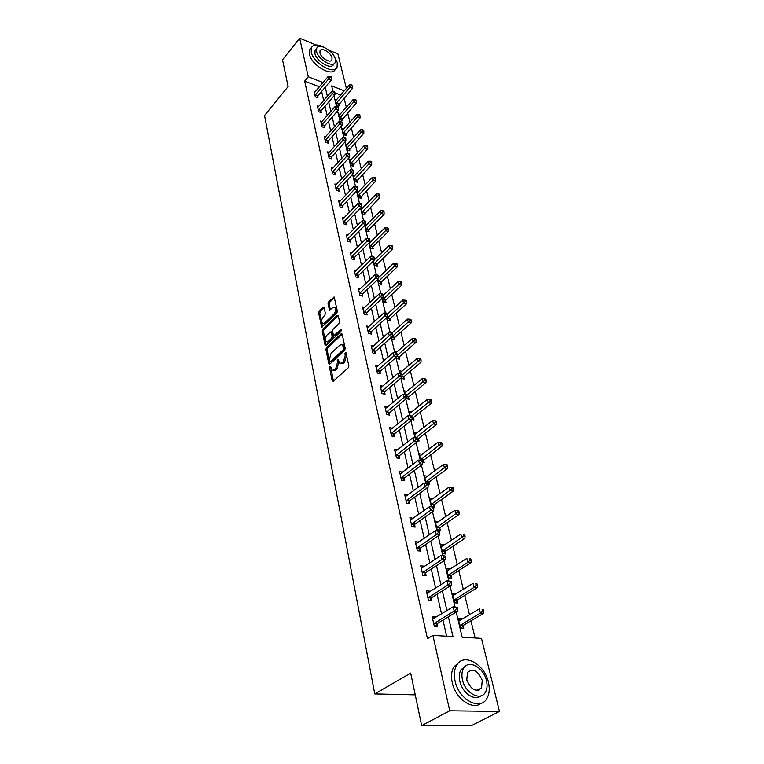 <?xml version="1.0" encoding="UTF-8"?>
<svg xmlns="http://www.w3.org/2000/svg" width="764" height="764" viewBox="0 0 764 764"><rect width="100%" height="100%" fill="white"/><g stroke="black" fill="none" stroke-linecap="round" stroke-linejoin="round"><path stroke-width="1.15" d="M329.972 366.348L329.57 367.723L332.178 380.768L333.247 381.274L348.26 367.799L348.842 365.794L345.844 352.233L344.898 353.713L345.261 355.403L343.399 361.783L342.148 362.919L339.76 363.311L338.108 359.29L337.583 359.386L337.526 362.451L335.692 368.783L334.46 369.9L332.12 370.292L330.707 366.682L329.972 366.348M330.822 367.217L333.41 381.121M346.178 353.14L346.464 355.68L345.261 355.403M338.442 360.226L338.729 362.719L337.526 362.451M479.276 689.176L479.171 690.093M324.175 307.596L323.153 307.214L319.199 311.082L318.645 312.992L321.682 327.212L336.819 313.25L337.382 311.292L334.193 297.015L328.577 301.923L328.014 303.852L329.523 310.241L332.684 307.739L334.68 307.338C336.045 309.229 335.807 311.454 333.983 313.994L324.499 323.096L322.57 323.487C321.224 321.596 321.443 319.4 323.248 316.869L324.805 315.36L325.359 313.431L324.175 307.596M456.203 612.021L462.163 637.195L481.482 638.389L499.436 711.446L471.101 725.8L421.661 725.628L410.688 673.103L374.771 693.932L264.564 115.488L288.123 86.561L282.527 59.802L299.65 38.2L316.143 44.98M421.661 725.628L449.738 710.787L432.911 635.39L452.976 636.632L448.363 616.796M319.457 86.848L304.674 81.137L427.458 638.666L432.911 635.39M304.674 81.137L308.264 76.782L299.65 38.2M326.486 347.505L325.922 349.454L328.768 363.674L329.819 364.142L344.64 350.552L345.213 348.565L342.205 334.24L341.126 333.811L326.486 347.505L327.68 347.782L327.116 349.721L329.972 363.998M325.034 344.975L322.246 331.041L322.809 329.112L337.249 315.303L338.309 315.704L339.569 321.682L338.996 323.649L333.056 329.274L332.493 331.223L333.629 335.778L340.582 329.8L341.116 329.704L340.935 331.481L326.066 345.414L325.034 344.975L326.218 345.252L323.43 331.328L322.246 331.041M374.771 693.932L415.234 694.868M446.673 636.24L442.967 620.081M441.544 613.903L437.046 594.277M435.623 588.099L431.259 569.094M429.846 562.925L425.615 544.512M424.211 538.362L420.114 520.513M418.701 514.373L414.728 497.068M413.324 490.946L409.475 474.167M408.072 468.055L404.337 451.791M402.943 445.698L399.314 429.912M397.92 423.839L394.405 408.53M393.021 402.466L389.611 387.615M388.217 381.57L384.913 367.15M383.528 361.133L380.319 347.133M378.934 341.136L375.821 327.546M374.446 321.558L371.419 308.369M370.053 302.41L367.112 289.594M365.746 283.654L362.89 271.201M361.534 265.28L358.755 253.19M357.399 247.297L354.706 235.541M353.36 229.668L350.733 218.256M349.396 212.402L346.846 201.304M345.509 195.469L343.036 184.687M341.699 178.881L339.292 168.395M337.965 162.608L335.625 152.418M334.298 146.659L332.025 136.746M330.707 131.007L328.501 121.371M327.183 115.65L325.034 106.282M323.726 100.59L321.634 91.47M435.595 617.56L435.394 616.653L432.08 616.405L434.334 626.423L437.648 626.652L437.037 623.94M429.779 591.842L429.607 591.107L426.322 590.811L428.518 600.58L431.813 600.857L431.221 598.212M424.096 566.754L423.963 566.162L420.706 565.818L422.855 575.359L426.121 575.684L425.538 573.105M418.557 542.259L415.224 541.428L417.325 550.739L420.563 551.111L419.99 548.6M413.143 518.345L409.876 517.61L411.92 526.702L415.129 527.122L414.575 524.658M407.852 494.976L404.643 494.337L406.639 503.228L409.829 503.686L409.284 501.279M402.695 472.152L399.534 471.608L401.482 480.289L404.643 480.785L404.108 478.436M397.557 449.92L394.539 449.385L396.449 457.875L399.582 458.41L399.056 456.118M392.515 428.203L389.659 427.659L391.521 435.957L394.625 436.531L394.119 434.296M387.596 406.973L384.884 406.419L386.708 414.537L389.793 415.148L389.296 412.952M382.793 386.202L380.214 385.648L382 393.584L385.056 394.224L384.569 392.085M378.104 365.88L375.649 365.326L377.397 373.09L380.424 373.768L379.947 371.667M373.52 345.996L371.18 345.433L372.889 353.035L375.898 353.742L375.43 351.688M369.041 326.534L366.806 325.97L368.477 333.41L371.457 334.145L370.998 332.13M364.657 307.472L362.518 306.918L364.161 314.195L367.112 314.959L366.672 312.992M360.369 288.811L358.326 288.257L359.93 295.382L362.862 296.174L362.432 294.245M356.177 270.532L354.219 269.978L355.785 276.96L358.698 277.771L358.278 275.89M352.08 252.626L350.198 252.072L351.736 258.91L354.62 259.75L354.2 257.898M348.059 235.073L346.254 234.529L347.754 241.233L350.628 242.093L350.218 240.278M344.125 217.883L342.387 217.329L343.867 223.909L346.713 224.788L346.312 223.012M340.276 201.018L338.595 200.483L340.047 206.92L342.874 207.818L342.482 206.079M336.504 184.487L334.88 183.952L336.303 190.274L339.111 191.191L338.719 189.482M332.808 168.281L331.242 167.746L332.636 173.944L335.415 174.88L335.043 173.208M329.179 152.38L327.67 151.855L329.036 157.938L331.796 158.893L331.423 157.25M325.626 136.785L324.165 136.269L325.502 142.228L328.243 143.202L327.88 141.588M322.141 121.486L320.727 120.97L322.045 126.814L324.767 127.808L324.404 126.222M318.722 106.463L317.356 105.957L318.645 111.697L321.348 112.7L320.995 111.152M315.36 91.728L314.042 91.222L315.312 96.856L317.986 97.878L317.643 96.35M475.122 637.997L470.949 620.817M469.497 614.81L464.779 595.395M463.328 589.397L458.753 570.574M457.302 564.586L452.88 546.336M451.428 540.368L447.131 522.662M445.679 516.712L441.516 499.541M440.074 493.592L436.034 476.937M434.592 471.006L430.667 454.838M429.234 448.936L425.424 433.236M423.991 427.343L420.296 412.111M418.873 406.238L415.282 391.445M413.859 385.591L410.373 371.218M408.96 365.383L405.569 351.421M404.156 345.605L400.861 332.053M399.457 326.247L396.258 313.078M394.854 307.3L391.751 294.493M390.356 288.735L387.329 276.291M385.944 270.561L383.003 258.461M381.618 252.741L378.763 240.985M377.378 235.293L374.608 223.852M373.224 218.179L370.53 207.054M369.155 201.41L366.529 190.58M365.163 184.964L362.613 174.431M361.248 168.834L358.765 158.587M357.409 153.01L354.993 143.04M353.646 137.482L351.287 127.789M349.95 122.259L347.658 112.814M346.321 107.304L344.087 98.117M340.668 95.051L334.88 92.816M461.599 619.547L461.37 618.573L458.171 618.334L460.501 628.189L463.71 628.409L463.079 625.745M455.564 594.239L455.373 593.418L452.202 593.141L454.475 602.758L457.665 603.025L457.044 600.428M449.681 569.533L449.518 568.865L446.367 568.531L448.592 577.928L451.753 578.243L451.152 575.703M443.922 545.41L443.798 544.875L440.675 544.503L442.853 553.68L445.985 554.034L445.393 551.56M438.307 521.841L435.117 521.029L437.237 529.996L440.351 530.397L439.768 527.972M432.816 498.816L429.683 498.09L431.755 506.847L434.84 507.296L434.277 504.928M428.05 484.491L429.454 484.72L428.9 482.399M427.448 476.306L424.364 475.666L426.178 483.316M422.683 462.382L424.192 462.64L423.657 460.377M420.076 455.907L422.196 454.284L419.169 453.749L420.725 460.281M417.297 440.732L419.044 441.057L418.519 438.842M416.982 432.863L414.098 432.309L415.396 437.791M412.035 419.551L414.012 419.942L413.496 417.784M411.872 411.901L409.122 411.338L410.182 415.797M406.324 398.703L409.084 399.286L408.578 397.165M406.878 391.388L404.261 390.824L405.092 394.31M401.186 377.817L401.329 378.419L404.271 379.078L403.774 377.005M401.998 371.314L399.505 370.75L400.116 373.3M396.315 357.256L396.631 358.602L399.553 359.29L399.066 357.256M397.223 351.66L394.854 351.096L395.246 352.758M391.55 337.144L392.037 339.206L394.931 339.913L394.453 337.927M392.562 332.416L390.289 331.853L390.48 332.655M386.88 317.461L387.529 320.212L390.414 320.947L389.946 318.999M387.997 313.574L387.377 313.412M382.315 298.199L383.127 301.599L385.982 302.372L385.524 300.462M383.528 295.114L382.993 294.971M377.855 279.347L378.81 283.377L381.637 284.17L381.198 282.298M379.164 277.026L378.581 276.864M373.481 260.887L374.58 265.519L377.387 266.33L376.948 264.497M374.885 259.302L374.179 259.101M369.193 242.809L370.425 248.013L373.224 248.854L372.794 247.058M370.693 241.93L369.871 241.682M365.001 225.103L366.367 230.862L369.136 231.712L368.716 229.954M366.596 224.903L365.526 224.568M360.885 207.751L362.375 214.035L365.125 214.913L364.714 213.185M362.575 208.2L360.952 207.684M358.631 191.831L356.989 191.286L358.469 197.542L361.2 198.439L360.799 196.749M354.773 175.768L353.178 175.223L354.639 181.364L357.342 182.271L356.95 180.619M350.982 160.001L349.454 159.466L350.877 165.492L353.57 166.418L353.178 164.795M347.267 144.539L345.786 144.004L347.19 149.916L349.855 150.871L349.473 149.267M343.628 129.364L342.196 128.839L343.571 134.636L346.216 135.6L345.844 134.034M340.047 114.457L338.662 113.941L340.009 119.633L342.644 120.616L342.282 119.079M336.542 99.836L335.195 99.32L336.523 104.916L339.14 105.9L338.777 104.391M499.436 711.446L449.738 710.787M328.959 50.243L337.908 53.919L346.378 88.423M344.306 90.84L331.671 85.912L332.942 91.269M334.011 95.806L336.513 106.368M337.592 110.923L340.152 121.762M341.241 126.337L343.867 137.453M344.956 142.047L347.658 153.449M348.747 158.062L351.516 169.761M352.615 174.402L355.461 186.406M356.559 191.067L359.481 203.386M360.589 208.066L363.578 220.72M364.695 225.418L367.771 238.406M368.878 243.124L372.039 256.465M373.157 261.192L376.404 274.906M377.531 279.653L380.864 293.739M381.99 298.504L385.419 312.982M386.555 317.767L390.07 332.636M391.206 337.44L394.826 352.729M395.972 357.552L399.687 373.271M400.833 378.104L404.662 394.281M405.808 399.133L409.752 415.759M410.898 420.63L414.947 437.743M416.103 442.623L420.276 460.234M421.432 465.133L425.729 483.259M426.885 488.167L431.307 506.838M432.472 511.756L437.018 530.97M438.192 535.917L442.862 555.667M444.046 560.661L448.85 580.965M450.053 586.026L454.991 606.902M323.067 82.55L308.264 76.782M446.921 610.589L442.346 590.906M440.904 584.718L436.473 565.656M435.041 559.468L430.743 541.007M429.311 534.838L425.156 516.941M423.724 510.782L419.694 493.439M418.261 487.298L414.355 470.481M412.932 464.359L409.141 448.048M407.718 441.936L404.041 426.121M402.628 420.038L399.066 404.691M397.652 398.617L394.186 383.729M392.782 377.683L389.43 363.234M388.026 357.199L384.76 343.179M383.366 337.163L380.205 323.554M378.81 317.557L375.735 304.339M374.35 298.371L371.361 285.535M369.977 279.586L367.083 267.113M365.708 261.192L362.89 249.083M361.515 243.172L358.784 231.406M357.418 225.523L354.754 214.092M353.398 208.228L350.81 197.122M349.454 191.286L346.942 180.485M345.595 174.669L343.151 164.174M341.814 158.387L339.436 148.178M338.099 142.41L335.788 132.497M334.46 126.748L332.216 117.102M330.879 111.382L328.701 102.004M327.384 96.302L325.254 87.182M461.37 618.573L458.62 620.225M435.394 616.653L432.529 618.41M429.607 591.107L426.799 592.902M455.373 593.418L452.67 595.118M423.963 566.162L421.203 568.005M449.518 568.865L446.854 570.593M418.452 541.819L415.74 543.691M443.798 544.875L441.181 546.642M413.076 518.04L410.402 519.95M438.211 521.449L435.642 523.244M407.814 494.814L405.235 496.724M432.749 498.548L430.218 500.372M402.685 472.123L400.384 473.871M427.42 476.163L425.004 477.958M333.266 370.54L335.654 370.158L334.46 369.9M338.729 362.719L336.895 369.041L335.654 370.158M340.916 363.578L343.361 363.187L342.148 362.919M346.464 355.68L344.612 362.05L343.361 363.187M342.196 334.212L327.68 347.782M329.628 361.296L330.373 361.62L343.361 349.683L343.771 348.298L342.348 344.659L339.932 345.089L331.099 353.274L329.284 359.538L329.628 361.296M330.105 361.764L331.566 361.888L330.373 361.62M342.425 344.679L343.552 344.946L344.602 346.808L344.564 349.969L331.566 361.888M338.309 315.723L323.984 329.399L323.43 331.328M333.963 335.854L335.558 335.921L341.355 330.487M326.963 335.043C325.13 337.592 324.91 339.827 326.304 341.756L328.243 341.393L331.605 338.232L332.178 336.275L331.051 331.729L326.963 335.043M327.183 341.966L329.427 341.67L328.243 341.393M331.91 331.939L333.362 336.561L332.798 338.519L329.427 341.67M323.411 323.688L325.684 323.382L324.499 323.096M335.024 307.424L335.864 307.634C337.23 309.535 336.991 311.75 335.167 314.291L325.684 323.382M334.498 297.597L329.752 302.229L329.188 304.158L330.392 309.964M324.184 307.653L320.364 311.378L319.82 313.288L322.551 326.925L321.377 326.658M461.303 628.247L463.595 625.2L483.631 613.282L480.413 613.034L479.381 608.879L458.801 620.989M459.871 625.525L480.413 613.034L482.523 610.99L483.813 611.095L483.402 609.433L482.113 609.328L482.523 610.99M482.113 609.328L483.402 609.433M483.813 611.095L483.631 613.282M434.229 623.147L437.552 623.386L457.493 611.229L454.16 610.971L433.723 623.711M456.318 608.898L454.16 610.971L453.167 606.75L457.244 607.313L455.917 607.208L456.318 608.898L457.646 609.004L457.244 607.313M432.682 619.098L453.167 606.75L455.917 607.208M437.552 623.386L435.27 626.49M457.493 611.229L457.646 609.004M455.077 681.058C458.686 699.633 480.212 711.236 486.869 698.497C489.38 694.094 489.886 688.641 488.397 682.156C484.529 663.859 463.423 652.446 456.633 665.291C454.246 669.503 453.73 674.755 455.077 681.058M459.441 662.025L453.816 666.876C451.428 671.078 450.903 676.331 452.24 682.624C455.373 698.439 472.353 710.587 480.986 703.348M480.842 695.899C474.74 701.553 462.163 692.824 459.832 681.221C458.849 676.656 459.212 672.855 460.95 669.799L465.324 666.208M462.459 679.779C465.104 693.139 480.575 701.505 485.369 692.308C487.165 689.157 487.527 685.251 486.448 680.59C483.679 667.364 468.418 659.103 463.557 668.347C461.828 671.403 461.466 675.214 462.459 679.779M482.237 680.447C477.997 670.563 473.078 667.917 467.482 672.521L466.775 679.922C471.016 689.863 475.934 692.547 481.54 687.963L482.237 680.447M478.044 690.417L478.226 689.739M323.86 47.206C317.652 44.14 313.517 44.264 311.473 47.578L311.234 52C313.202 63.116 334.174 75.302 337.077 67.175L337.287 62.562L334.116 56.173M310.977 48.189L309.707 49.755L309.468 54.177C311.416 65.293 332.369 77.441 335.281 69.304L335.721 68.789M334.221 63.584L333.534 64.405C331.433 70.25 316.363 61.483 314.93 53.499L315.102 50.29L316.019 49.163M316.573 51.484C318.015 59.477 333.094 68.273 335.186 62.428L335.329 59.124C333.83 51.198 318.903 42.431 316.735 48.285L316.573 51.484M332.025 57.777C331.06 52.668 321.434 47.015 320.04 50.777L319.935 52.859C320.87 57.997 330.573 63.66 331.929 59.898L332.025 57.777M455.363 602.834L457.55 599.874L477.242 587.688L474.052 587.382L473.04 583.333L452.813 595.719M453.864 600.151L474.052 587.382L476.134 585.367L477.414 585.491L477.013 583.868L475.733 583.744L476.134 585.367M475.733 583.744L477.013 583.868M477.414 585.491L477.242 587.688M449.557 578.023L451.639 575.149L471.006 562.705L467.835 562.352L466.861 558.389L446.969 571.061M447.99 575.387L467.835 562.352L469.898 560.356L471.168 560.499L470.777 558.923L469.507 558.78L469.898 560.356M469.507 558.78L470.777 558.923M471.168 560.499L471.006 562.705M428.432 597.372L431.717 597.649L451.314 585.214L448.019 584.899L427.926 597.935M450.139 582.856L448.019 584.899L447.045 580.783L451.066 581.337L449.748 581.203L450.139 582.856L451.457 582.98L451.066 581.337M426.914 593.437L447.045 580.783L449.748 581.203M431.717 597.649L429.54 600.666M451.314 585.214L451.457 582.98M422.769 572.207L426.026 572.542L445.297 559.84L442.022 559.477L422.272 572.78M444.113 557.453L442.022 559.477L441.067 555.457L445.04 555.991L443.731 555.848L444.113 557.453L445.422 557.605L445.04 555.991M421.289 568.387L441.067 555.457L443.731 555.848M426.026 572.542L423.944 575.464M445.297 559.84L445.422 557.605M443.874 553.795L445.88 551.006L464.923 538.314L461.781 537.913L460.816 534.055L441.258 546.967M442.26 551.197L463.815 535.946L465.075 536.108L464.684 534.561L463.433 534.399L463.815 535.946M463.433 534.399L464.684 534.561M465.075 536.108L464.923 538.314M438.326 530.13L440.245 527.418L458.973 514.497L455.86 514.048L454.924 510.276L435.681 523.436M436.664 527.571L457.875 512.109L459.116 512.291L458.744 510.782L457.493 510.6L457.875 512.109M454.924 510.276L457.493 510.6M459.116 512.291L458.973 514.497M432.901 507.019L434.745 504.364L453.167 491.233L450.072 490.746L449.156 487.06L430.237 500.449M431.192 504.479L452.068 488.826L453.3 489.027L452.937 487.556L451.696 487.356L452.068 488.826M449.156 487.06L451.696 487.356M453.3 489.027L453.167 491.233M417.239 547.654L420.477 548.027L439.415 535.077L436.168 534.666L416.752 548.218M438.24 532.67L436.168 534.666L435.241 530.741L439.166 531.266L437.868 531.095L438.24 532.67L439.539 532.833L439.166 531.266M415.788 543.93L435.241 530.741L437.868 531.095M420.477 548.027L418.471 550.873M439.415 535.077L439.539 532.833M411.844 523.665L415.053 524.094L433.675 510.906L430.457 510.447L411.366 524.238M432.5 508.471L433.79 508.662L433.427 507.124L432.137 506.943L432.5 508.471L430.457 510.447L429.549 506.618L410.421 520.055M415.053 524.094L413.133 526.864M433.675 510.906L433.79 508.662M432.137 506.943L429.549 506.618M406.572 500.248L409.752 500.716L428.069 487.298L424.879 486.802L406.104 500.821M426.904 484.853L428.184 485.054L427.821 483.564L426.551 483.354L426.904 484.853L424.879 486.802L423.991 483.068L405.178 496.724M409.752 500.716L407.909 503.409M428.069 487.298L428.184 485.054M426.551 483.354L423.991 483.068M401.425 477.366L404.576 477.863L422.597 464.254L419.426 463.71L400.957 477.939M421.432 461.781L422.702 462L422.349 460.539L421.088 460.32L421.432 461.781L419.426 463.71L418.567 460.062L400.059 473.938M404.576 477.863L402.8 480.499M422.597 464.254L422.702 462M421.088 460.32L418.567 460.062M396.392 455L399.515 455.545L417.249 441.726L414.107 441.153L395.933 455.573M416.084 439.243L417.345 439.481L417.01 438.058L415.75 437.82L416.084 439.243L414.107 441.153L413.267 437.581L395.055 451.667M399.515 455.545L397.805 458.104M417.249 441.726L417.345 439.481M415.75 437.82L413.267 437.581M391.464 433.14L394.568 433.713L412.025 419.722L408.912 419.102L391.015 433.713M410.87 417.23L412.111 417.478L411.786 416.084L410.535 415.836L410.87 417.23L408.912 419.102L408.091 415.616L390.156 429.893M394.568 433.713L392.925 436.215M412.025 419.722L412.111 417.478M410.535 415.836L408.091 415.616M386.66 411.767L389.736 412.379L406.925 398.216L403.831 397.557L386.212 412.34M405.76 395.704L407.002 395.962L406.677 394.606L405.436 394.339L405.76 395.704L403.831 397.557L403.029 394.157L385.371 408.606M389.736 412.379L388.141 414.823M406.925 398.216L407.002 395.962M405.436 394.339L403.029 394.157M381.952 390.862L385.008 391.512L401.931 377.177L398.865 376.499L381.513 391.435M400.775 374.656L401.998 374.933L401.683 373.606L400.46 373.329L400.775 374.656L398.865 376.499L398.073 373.166L380.692 387.787M385.008 391.512L383.471 393.89M401.931 377.177L401.998 374.933M400.46 373.329L398.073 373.166M377.349 370.406L380.377 371.094L397.041 356.616L394.004 355.9L376.919 370.989M395.895 354.085L397.108 354.372L396.803 353.063L395.59 352.777L395.895 354.085L394.004 355.9L393.231 352.634L376.117 367.417M380.377 371.094L378.896 373.424M397.041 356.616L397.108 354.372M395.59 352.777L393.231 352.634M372.851 350.399L375.85 351.106L392.266 336.494L389.248 335.749L372.421 350.982M391.12 333.954L392.333 334.25L392.027 332.98L390.815 332.674L391.12 333.954L389.248 335.749L388.504 332.56L371.638 347.477M375.85 351.106L374.417 353.398M392.266 336.494L392.333 334.25M390.815 332.674L388.504 332.56M368.439 330.822L371.419 331.557L387.596 316.812L384.598 316.038L368.019 331.395M386.45 314.262L387.654 314.567L387.358 313.326L386.154 313.011L386.45 314.262L384.598 316.038L383.862 312.915L367.255 327.976M371.419 331.557L370.024 333.792M387.596 316.812L387.654 314.567M386.154 313.011L383.862 312.915M364.122 311.645L367.083 312.409L383.022 297.549L380.052 296.738L363.712 312.228M381.885 294.99L383.07 295.305L382.783 294.092L381.589 293.768L381.885 294.99L380.052 296.738L379.336 293.691L362.957 308.876M367.083 312.409L365.736 314.606M383.022 297.549L383.07 295.305M381.589 293.768L379.336 293.691M359.901 292.879L362.833 293.662L378.543 278.688L375.601 277.857L359.491 293.452M377.406 276.119L378.591 276.453L378.304 275.26L377.129 274.925L377.406 276.119L375.601 277.857L374.895 274.868L358.755 290.167M362.833 293.662L361.525 295.811M378.543 278.688L378.591 276.453M377.129 274.925L374.895 274.868M355.766 274.496L358.679 275.307L374.159 260.218L371.237 259.368L355.365 275.069M373.033 257.649L374.198 257.993L373.921 256.819L372.756 256.475L373.033 257.649L371.237 259.368L370.55 256.437L354.639 271.86M358.679 275.307L357.409 277.408M374.159 260.218L374.198 257.993M372.756 256.475L370.55 256.437M351.707 256.484L354.601 257.325L369.871 242.14L366.968 241.262L351.316 257.067M368.745 239.562L369.9 239.915L369.633 238.769L368.468 238.416L368.745 239.562L366.968 241.262L366.29 238.397L350.609 253.915M354.601 257.325L353.369 259.388M369.871 242.14L369.9 239.915M368.468 238.416L366.29 238.397M347.744 238.836L350.609 239.705L365.66 224.425L362.785 223.527L347.353 239.418M364.543 221.846L365.689 222.209L365.421 221.082L364.275 220.72L364.543 221.846L362.785 223.527L362.117 220.72L346.655 236.334M350.609 239.705L349.406 241.73M365.66 224.425L365.689 222.209M364.275 220.72L362.117 220.72M343.848 221.55L346.694 222.429L361.544 207.073L358.688 206.156L343.466 222.123M360.427 204.485L361.563 204.857L361.305 203.759L360.159 203.386L360.427 204.485L358.688 206.156L358.039 203.396L342.788 219.106M346.694 222.429L345.529 224.415M361.544 207.073L361.563 204.857M360.159 203.386L358.039 203.396M340.037 204.599L342.855 205.506L357.504 190.064L354.668 189.128L339.655 205.182M356.387 187.476L357.523 187.858L357.266 186.779L356.139 186.397L356.387 187.476L354.668 189.128L354.038 186.426L338.987 202.212M342.855 205.506L341.728 207.455M357.504 190.064L357.523 187.858M356.139 186.397L354.038 186.426M336.294 187.982L339.101 188.909L353.551 173.399L350.733 172.435L335.921 188.565M352.443 170.811L353.56 171.193L353.312 170.133L352.185 169.751L352.443 170.811L350.733 172.435L350.113 169.799L335.262 185.652M339.101 188.909L337.994 190.828M353.551 173.399L353.56 171.193M352.185 169.751L350.113 169.799M427.907 483.927L429.368 481.836L447.494 468.504L444.428 467.979L443.531 464.378L424.908 477.968M425.844 481.912L446.396 466.078L447.618 466.298L447.265 464.856L446.033 464.646L446.396 466.078M443.531 464.378L446.033 464.646M447.618 466.298L447.494 468.504M422.673 461.905L424.106 459.813L441.945 446.291L438.908 445.727L438.03 442.203L419.703 456.003M420.62 459.852L440.847 443.855L442.069 444.075L441.716 442.671L440.503 442.442L440.847 443.855M438.03 442.203L440.503 442.442M442.069 444.075L441.945 446.291M417.316 440.732L418.968 438.278L436.531 424.574L433.503 423.972L432.653 420.534L414.613 434.515M415.826 437.839L435.432 422.12L436.636 422.368L436.292 420.993L435.088 420.744L435.432 422.12M432.653 420.534L435.088 420.744M436.636 422.368L436.531 424.574M412.35 419.617L413.945 417.211L431.23 403.335L428.232 402.704L427.391 399.343L409.638 413.496M411.653 416.055L430.132 400.88L431.335 401.129L430.991 399.792L429.798 399.534L430.132 400.88M427.391 399.343L429.798 399.534M431.335 401.129L431.23 403.335M407.479 398.951L409.017 396.602L426.045 382.573L423.075 381.904L422.253 378.619L404.767 392.935M406.849 395.322L424.956 380.1L426.14 380.367L425.815 379.049L424.622 378.782L424.956 380.1M422.253 378.619L424.622 378.782M426.14 380.367L426.045 382.573M402.714 378.724L404.204 376.432L420.974 362.26L418.023 361.563L417.22 358.345L400.002 372.813M401.998 375.153L419.885 359.768L421.059 360.054L420.744 358.765L419.56 358.488L419.885 359.768M417.22 358.345L419.56 358.488M421.059 360.054L420.974 362.26M398.054 358.937L399.496 356.692L416.008 342.377L413.085 341.651L412.302 338.5L395.867 352.844M397.079 355.566L414.919 339.884L416.093 340.171L415.778 338.91L414.613 338.624L414.919 339.884M412.302 338.5L414.613 338.624M416.093 340.171L416.008 342.377M393.479 339.56L394.873 337.363L411.156 322.924L408.243 322.169L407.479 319.085L391.951 332.961M392.276 336.389L410.067 320.412L411.233 320.718L410.927 319.486L409.762 319.18L410.067 320.412M391.56 337.211L394.568 337.745M407.479 319.085L409.762 319.18M411.233 320.718L411.156 322.924M389.01 320.584L390.356 318.435L406.4 303.871L403.516 303.088L402.762 300.071L387.52 314.014M387.071 318.263L405.321 301.36L406.467 301.675L406.171 300.462L405.016 300.156L405.321 301.36M402.762 300.071L405.016 300.156M406.467 301.675L406.4 303.871M384.617 302L385.935 299.899L401.74 285.22L398.884 284.409L398.149 281.458L383.07 295.553M382.678 299.698L400.661 282.699L401.807 283.024L401.511 281.84L400.374 281.515L400.661 282.699M398.149 281.458L400.374 281.515M401.807 283.024L401.74 285.22M380.319 283.797L381.599 281.735L397.184 266.951L394.339 266.12L393.622 263.227L378.562 277.599M378.361 281.505L396.105 264.43L397.242 264.764L396.955 263.599L395.819 263.265L396.105 264.43M393.622 263.227L395.819 263.265M397.242 264.764L397.184 266.951M376.108 265.958L377.349 263.933L392.715 249.054L389.898 248.204L389.191 245.368L374.169 260.008M374.14 263.685L391.646 246.524L392.772 246.867L392.486 245.731L391.359 245.387L391.646 246.524M389.191 245.368L391.359 245.387M392.772 246.867L392.715 249.054M371.982 248.481L373.185 246.486L388.341 231.521L385.543 230.642L384.846 227.863L369.279 243.162M370.005 246.218L387.272 228.99L388.389 229.343L388.112 228.226L386.995 227.873L387.272 228.99M384.846 227.863L386.995 227.873M388.389 229.343L388.341 231.521M367.933 231.339L369.098 229.391L384.053 214.34L381.274 213.442L380.596 210.711L365.24 226.096M365.946 229.095L382.984 211.8L384.101 212.163L383.824 211.074L382.716 210.711L382.984 211.8M380.596 210.711L382.716 210.711M384.101 212.163L384.053 214.34M363.96 214.541L379.842 197.494L377.091 196.577L376.423 193.903L361.276 209.374M361.974 212.306L378.782 194.954L379.889 195.317L379.622 194.247L378.514 193.884L378.782 194.954M376.423 193.903L378.514 193.884M379.889 195.317L379.842 197.494M360.064 198.067L375.726 180.982L372.985 180.046L372.335 177.42L357.39 192.967M358.068 195.851L372.985 180.046L374.666 178.432L375.764 178.814L375.496 177.764L374.408 177.391L374.666 178.432M372.335 177.42L374.408 177.391M375.764 178.814L375.726 180.982M356.244 181.908L371.686 164.785L368.964 163.83L368.324 161.261L353.57 176.876M354.248 179.702L368.964 163.83L370.626 162.235L371.715 162.617L371.457 161.596L370.368 161.214L370.626 162.235M368.324 161.261L370.368 161.214M371.715 162.617L371.686 164.785M352.49 166.055L367.713 148.904L365.02 147.929L364.39 145.408L349.836 161.089M350.495 163.859L365.02 147.929L366.663 146.354L367.742 146.745L367.494 145.733L366.414 145.351L366.663 146.354M364.39 145.408L366.414 145.351M367.742 146.745L367.713 148.904M348.814 150.498L363.826 133.318L361.152 132.334L360.532 129.861L346.159 145.599M346.808 148.321L361.152 132.334L362.776 130.768L363.855 131.169L363.607 130.176L362.537 129.785L362.776 130.768M360.532 129.861L362.537 129.785M363.855 131.169L363.826 133.318M345.204 135.228L360.016 118.038L357.351 117.035L356.75 114.61L342.558 130.396M343.198 133.07L357.351 117.035L358.965 115.488L360.035 115.889L359.787 114.915L358.727 114.514L358.965 115.488M356.75 114.61L358.727 114.514M360.035 115.889L360.016 118.038M332.627 171.69L335.406 172.635L349.673 157.059L346.875 156.076L332.254 172.272M348.565 154.462L349.683 154.863L349.434 153.822L348.317 153.43L348.565 154.462L346.875 156.076L346.264 153.488L331.614 169.417M335.406 172.635L334.336 174.517M349.673 157.059L349.683 154.863M348.317 153.43L346.264 153.488M329.036 155.713L331.796 156.677L345.863 141.034L343.093 140.041L328.663 156.286M344.765 138.446L345.872 138.847L345.634 137.826L344.526 137.424L344.765 138.446L343.093 140.041L342.492 137.501L328.042 153.488M331.796 156.677L330.745 158.52M345.863 141.034L345.872 138.847M344.526 137.424L342.492 137.501M325.502 140.041L328.243 141.015L342.138 125.325L339.378 124.312L325.139 140.614M341.04 122.727L342.138 123.138L341.9 122.135L340.801 121.734L341.04 122.727L339.378 124.312L338.796 121.82L324.528 137.873M328.243 141.015L327.221 142.839M342.138 125.325L342.138 123.138M340.801 121.734L338.796 121.82M322.045 124.666L324.767 125.649L338.481 109.911L335.74 108.88L321.682 125.239M337.382 107.313L338.481 107.724L338.242 106.75L337.153 106.339L337.382 107.313L335.74 108.88L335.167 106.435L321.081 122.546M324.767 125.649L323.764 127.445M338.481 109.911L338.481 107.724M337.153 106.339L335.167 106.435M341.661 120.244L356.272 103.035L353.627 102.013L353.035 99.635L339.025 115.479M339.646 118.095L353.627 102.013L355.231 100.485L356.282 100.896L356.043 99.941L354.993 99.53L355.231 100.485M353.035 99.635L354.993 99.53M356.282 100.896L356.272 103.035M318.645 109.567L321.348 110.579L334.89 94.793L332.178 93.743L318.292 110.14M333.801 92.196L334.88 92.616L334.651 91.651L333.572 91.231L333.801 92.196L332.178 93.743L331.605 91.346L317.7 107.504M321.348 110.579L320.374 112.337M334.89 94.793L334.88 92.616M333.572 91.231L331.605 91.346M338.175 105.537L352.596 88.309L349.969 87.277L349.387 84.938L335.558 100.829M336.17 103.398L349.969 87.277L351.555 85.759L352.605 86.17L351.325 84.823L351.555 85.759M349.387 84.938L351.325 84.823M352.605 86.17L352.596 88.309M315.312 94.755L317.996 95.777L331.366 79.953L328.673 78.893L314.969 95.328M330.277 77.355L331.356 77.785L331.137 76.839L330.058 76.41L330.277 77.355L328.673 78.893L328.119 76.534L314.386 92.74M317.996 95.777L317.041 97.515M331.366 79.953L331.356 77.785M330.058 76.41L328.119 76.534M330.774 367.981L329.57 367.723M346.111 353.99L344.898 353.713M338.385 361.038L337.182 360.77M336.895 369.041L335.692 368.783M344.612 362.05L343.399 361.783M333.381 381.026L332.178 380.768M342.157 334.059L341.126 333.811M329.962 363.941L328.768 363.674M327.116 349.721L325.922 349.454M344.564 349.969L343.361 349.683M344.965 348.575L343.771 348.298M344.602 346.808L343.399 346.522M323.984 329.399L322.809 329.112M338.271 315.561L337.249 315.303M335.558 335.921L334.365 335.644M341.298 329.972L340.582 329.8M332.798 338.519L331.605 338.232M333.362 336.561L332.178 336.275M332.55 332.579L331.356 332.292M335.167 314.291L333.983 313.994M330.363 309.993L329.217 309.697M329.188 304.158L328.014 303.852M329.752 302.229L328.577 301.923M334.46 297.435L333.448 297.167M319.82 313.288L318.645 312.992M320.364 311.378L319.199 311.082M324.146 307.472L323.153 307.214M463.213 625.554L460.004 625.334M463.595 625.2L460.386 624.971M433.856 623.519L437.18 623.749M457.178 600.237L453.997 599.96M457.55 599.874L454.36 599.597M451.276 575.512L448.124 575.196M451.639 575.149L448.487 574.824M428.06 597.734L431.354 598.021M422.406 572.58L425.663 572.914M445.517 551.369L442.394 551.006M445.88 551.006L442.748 550.634M439.892 527.781L436.788 527.38M440.245 527.418L437.142 527.007M434.401 504.737L431.316 504.288M434.745 504.364L431.67 503.915M416.886 548.027L420.114 548.399M411.49 524.047L414.699 524.467M406.228 500.621L409.408 501.089M401.081 477.739L404.232 478.245M396.058 455.382L399.18 455.927M391.139 433.522L394.243 434.105M386.336 412.149L389.411 412.761M381.637 391.244L384.684 391.894M377.034 370.798L380.061 371.476M372.536 350.791L375.544 351.497M368.133 331.204L371.113 331.939M363.826 312.037L366.777 312.801M359.605 293.261L362.537 294.054M355.47 274.887L358.383 275.699M351.421 256.876L354.315 257.716M347.458 239.227L350.323 240.097M343.571 221.942L346.407 222.821M339.76 204.991L342.578 205.898M336.017 188.374L338.824 189.3M429.024 482.208L425.968 481.721M429.368 481.836L426.312 481.349M423.772 460.186L420.744 459.661M424.106 459.813L421.079 459.288M418.634 438.651L417.077 438.364M418.968 438.278L415.96 437.715M413.611 417.593L412.063 417.278M413.945 417.211L411.958 416.819M408.702 396.984L406.973 396.611M409.017 396.602L406.992 396.172M403.889 376.814L401.95 376.375M404.204 376.432L401.969 375.936M399.18 357.074L397.051 356.568M399.496 356.692L397.06 356.119M394.873 337.363L392.075 336.666M390.051 318.817L387.186 318.072M390.356 318.435L387.482 317.69M385.629 300.281L382.783 299.507M385.935 299.899L383.079 299.125M381.303 282.117L378.476 281.324M381.599 281.735L378.763 280.942M377.053 264.315L374.245 263.504M377.349 263.933L374.541 263.112M372.899 246.867L370.11 246.037M373.185 246.486L370.397 245.655M368.821 229.773L366.051 228.913M369.098 229.391L366.338 228.531M364.82 213.003L362.069 212.125M365.096 212.621L362.356 211.743M360.894 196.558L358.173 195.67M361.171 196.176L358.45 195.278M357.055 180.438L354.343 179.521M357.323 180.056L354.62 179.139M353.274 164.613L350.59 163.677M353.551 164.231L350.857 163.295M349.578 149.085L346.904 148.14M349.845 148.703L347.171 147.758M345.939 133.853L343.294 132.888M346.207 133.471L343.552 132.506M332.359 172.081L335.138 173.027M328.768 156.104L331.528 157.059M325.244 140.433L327.976 141.407M321.787 125.048L324.499 126.041M342.377 118.897L339.741 117.914M342.635 118.515L339.999 117.532M318.387 109.959L321.09 110.971M338.872 104.219L336.255 103.216M339.13 103.837L336.513 102.834M315.064 95.147L317.738 96.168M343.552 344.946L342.348 344.659M332.235 332.015L331.051 331.729M335.864 307.634L334.68 307.338M476.832 690.484L481.54 687.963M460.95 669.799L463.557 668.347M456.633 665.291L453.816 666.876M331.318 60.633L331.929 59.898M315.102 50.29L316.735 48.285M311.473 47.578L309.707 49.755"/></g></svg>

